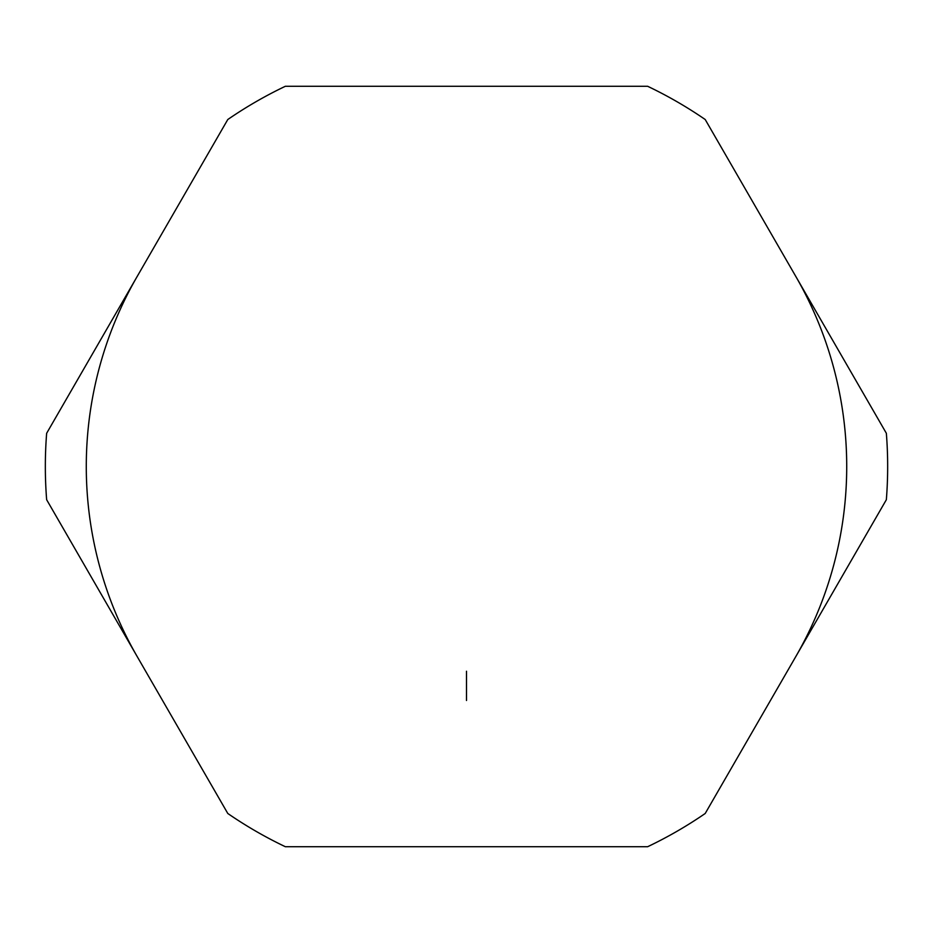 <?xml version="1.0" encoding="UTF-8"?>
<svg xmlns="http://www.w3.org/2000/svg" width="933" height="933" viewBox="0 0 933 933"><rect width="100%" height="100%" fill="white"/><g stroke="black" fill="none" stroke-linecap="round" stroke-linejoin="round"><path stroke-width="1.4" d="M795.779 276.39L795.791 276.413A380.221 380.221 0 0 1 795.779 656.61L886.35 499.726A421.168 421.168 0 0 0 886.35 433.274L705.208 119.517A421.168 421.168 0 0 0 647.642 86.279L466.5 86.279L647.642 86.279A421.168 421.168 0 0 1 705.208 119.517M705.208 813.483A421.168 421.168 0 0 1 647.642 846.721L285.358 846.721L647.642 846.721A421.168 421.168 0 0 0 705.208 813.483L795.779 656.61M227.792 119.517A421.168 421.168 0 0 1 285.358 86.279L466.5 86.279L285.358 86.279A421.168 421.168 0 0 0 227.792 119.517L46.65 433.274A421.168 421.168 0 0 0 46.65 499.726L137.209 656.587A380.221 380.221 0 0 1 137.221 276.39M137.221 656.61L227.792 813.483A421.168 421.168 0 0 0 285.358 846.721A421.168 421.168 0 0 1 227.792 813.483M886.35 433.274A421.168 421.168 0 0 1 886.35 499.726M46.65 499.726A421.168 421.168 0 0 1 46.65 433.274M466.5 846.721L647.642 846.721L466.5 846.721M647.642 86.279L285.358 86.279L647.642 86.279M466.5 700.485L466.5 671.235L466.5 700.485"/></g></svg>
